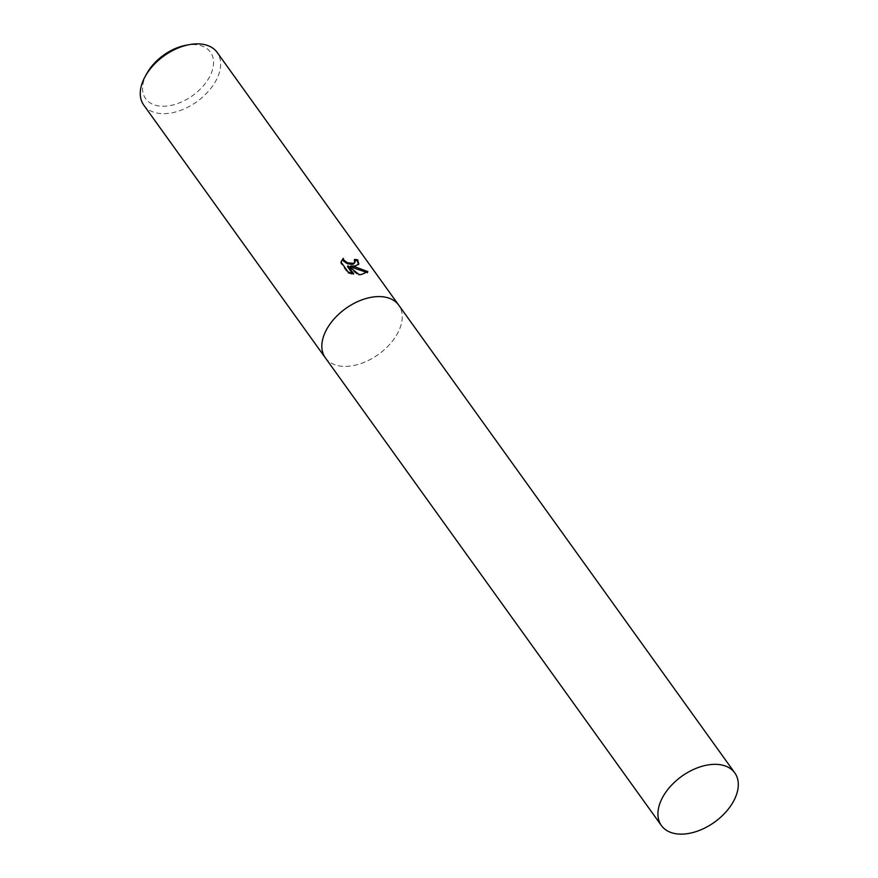 <?xml version="1.0" encoding="UTF-8"?>
<svg xmlns="http://www.w3.org/2000/svg" width="878" height="878" viewBox="0 0 878 878"><rect width="100%" height="100%" fill="white"/><g stroke="black" fill="none" stroke-linecap="round" stroke-linejoin="round"><path stroke-width="0.66" stroke-dasharray="4.39 3.29" d="M143.772 105.119A45.173 28.184 144.3 0 0 165.294 113.635A45.173 28.184 144.3 0 0 209.37 90.193A45.173 28.184 144.3 0 0 217.14 52.406M325.464 357.994A45.173 28.184 144.3 0 0 346.876 366.356A45.173 28.184 144.3 0 0 390.864 343.024A45.173 28.184 144.3 0 0 398.821 305.281M146.944 73.313A39.905 24.902 144.3 0 0 164.669 106.227A39.905 24.902 144.3 0 0 210.95 73.961A39.905 24.902 144.3 0 0 191.448 44.624A39.905 24.902 144.3 0 0 185.982 45.261M354.997 260.404A44.043 27.47 144.3 0 0 354.064 260.327L354.723 262.983M354.064 260.327L354.449 259.449M341.333 261.139L340.686 263.06L347.787 272.937L348.171 272.037M340.686 263.06L341.07 262.149M350.3 266.901L358.553 264.432M347.787 272.937L353.318 274.682L352.473 273.519M347.567 266.682L358.696 275.374L367.432 272.597M353.318 274.682L353.702 273.804M358.696 275.374L359.08 274.507M325.354 357.851A45.173 28.184 144.3 0 0 346.876 366.356A45.173 28.184 144.3 0 0 390.951 342.925A45.173 28.184 144.3 0 0 398.722 305.138M341.52 260.689L341.125 261.578M358.806 264.015L358.422 264.893M367.673 272.169L367.278 273.069"/><path stroke-width="1.32" d="M355.206 266.012L350.684 266.023L356.051 267.197L367.838 271.631L361.33 274.529L359.08 274.507L347.951 265.793L353.702 273.804L348.171 272.037L341.07 262.149L343.243 258.341L343.935 260.239L347.589 262.785L353.296 263.356L355.096 262.105L354.449 259.449A45.173 28.184 -35.7 0 1 357.642 259.8L358.806 264.015L355.206 266.012M398.821 305.281A45.173 28.184 144.3 0 0 398.722 305.138L217.14 52.406A45.173 28.184 144.3 0 0 195.618 43.9A45.173 28.184 144.3 0 0 189.428 44.624A45.173 28.184 144.3 0 0 145.243 76.375A45.173 28.184 144.3 0 0 143.772 105.119L325.354 357.851A45.173 28.184 144.3 0 0 325.464 357.994M325.354 357.851A45.173 28.184 144.3 0 1 333.124 320.053A45.173 28.184 144.3 0 1 377.2 296.621A45.173 28.184 144.3 0 1 398.722 305.138A45.173 28.184 144.3 0 0 377.2 296.621A45.173 28.184 144.3 0 0 333.124 320.053A45.173 28.184 144.3 0 0 325.354 357.851L661.43 825.594A45.173 28.184 144.3 0 0 682.952 834.1A45.173 28.184 144.3 0 0 727.028 810.668A45.173 28.184 144.3 0 0 734.787 772.881A45.173 28.184 144.3 0 0 713.265 764.365A45.173 28.184 144.3 0 0 669.201 787.807A45.173 28.184 144.3 0 0 661.43 825.594M189.428 44.624L185.982 45.261A39.905 24.902 144.3 0 0 146.944 73.313L145.243 76.375M355.096 262.105L353.614 263.993L351.848 264.388L347.205 263.663L343.55 261.128L343.243 258.341M342.859 259.219L341.333 261.139M358.553 264.432L357.258 260.689A44.043 27.47 144.3 0 0 354.997 260.404M357.258 260.689L357.642 259.8M367.432 272.597L350.3 266.901L350.684 266.023M352.473 273.519L347.567 266.682L347.951 265.793M367.443 272.531L367.838 271.631M398.722 305.138L734.787 772.881"/></g></svg>
